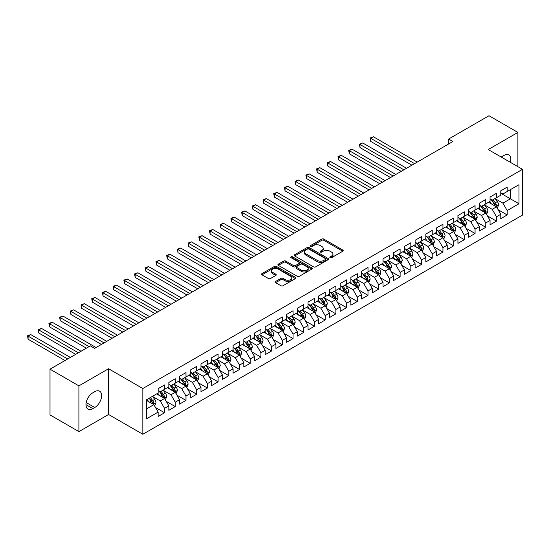 <?xml version="1.0" encoding="UTF-8"?>
<svg xmlns="http://www.w3.org/2000/svg" width="550" height="550" viewBox="0 0 550 550"><rect width="100%" height="100%" fill="white"/><g stroke="black" fill="none" stroke-linecap="round" stroke-linejoin="round"><path stroke-width="0.82" d="M330.131 257.675A1.038 0.598 0 0 0 331.602 257.675L342.767 251.233A1.485 0.859 0 0 0 343.2 250.628A1.485 0.859 0 0 0 342.767 250.016L323.847 239.099A1.485 0.859 0 0 0 321.743 239.099L310.578 245.541A1.038 0.598 0 0 0 310.276 245.967A1.038 0.598 0 0 0 310.578 246.393A1.038 0.598 0 0 0 312.049 246.393L313.493 245.561A4.758 2.743 0 0 1 320.224 245.561L321.798 246.469A4.758 2.743 0 0 1 323.194 248.407A4.758 2.743 0 0 1 321.798 250.353L320.354 251.185A1.038 0.598 0 0 0 320.052 251.611A1.038 0.598 0 0 0 320.354 252.038A1.038 0.598 0 0 0 321.826 252.038L323.269 251.199A4.758 2.743 0 0 1 329.993 251.199L331.574 252.113A4.758 2.743 0 0 1 332.963 254.052A4.758 2.743 0 0 1 331.574 255.998L330.131 256.829A1.038 0.598 0 0 0 329.821 257.256A1.038 0.598 0 0 0 330.131 257.675L330.131 256.829M275.612 281.449A1.485 0.859 0 0 0 275.172 282.054A1.485 0.859 0 0 0 275.612 282.659L280.919 285.725A1.485 0.859 0 0 0 283.016 285.725L295.419 278.568A1.485 0.859 0 0 0 295.859 277.956A1.485 0.859 0 0 0 295.419 277.351L276.506 266.434A1.485 0.859 0 0 0 274.402 266.434L261.999 273.591A1.485 0.859 0 0 0 261.566 274.196A1.485 0.859 0 0 0 261.999 274.808L268.414 278.506A1.485 0.859 0 0 0 270.511 278.506L275.818 275.44A1.485 0.859 0 0 0 276.258 274.835A1.485 0.859 0 0 0 275.818 274.23L272.642 272.394A3.974 2.296 0 0 1 271.473 270.772A3.974 2.296 0 0 1 273.928 268.647A3.974 2.296 0 0 1 278.266 269.149L290.716 276.334A3.974 2.296 0 0 1 291.878 277.956A3.974 2.296 0 0 1 289.424 280.081A3.974 2.296 0 0 1 285.093 279.586L283.016 278.382A1.485 0.859 0 0 0 280.919 278.382L275.612 281.449L275.612 282.659L280.919 279.62L280.919 278.382M78.911 385.866L78.911 431.612L108.57 414.487L108.57 368.741L78.911 385.866L50.009 369.174L90.372 345.874L94.655 348.343L452.904 141.508L448.621 139.033L448.621 143.983M108.57 368.741L142.835 388.527L522.5 169.324L522.5 215.071L142.835 434.266L142.835 388.527M517.894 166.671L517.894 132.419L488.235 149.545L522.5 169.324M517.894 132.419L488.984 115.734L448.621 139.033M313.603 266.853A1.485 0.859 0 0 0 315.7 266.853L328.103 259.696A1.485 0.859 0 0 0 328.543 259.091A1.485 0.859 0 0 0 328.103 258.479L309.189 247.562A1.485 0.859 0 0 0 307.086 247.562L294.683 254.719A1.485 0.859 0 0 0 294.25 255.324A1.485 0.859 0 0 0 294.683 255.936L313.603 266.853M291.472 257.902A1.038 0.598 0 0 1 292.531 258.053L292.531 256.816L311.761 267.919A1.485 0.859 0 0 1 312.201 268.524A1.485 0.859 0 0 1 311.761 269.129L299.358 276.293A1.485 0.859 0 0 1 297.261 276.293L278.341 265.368L278.341 264.158A1.485 0.859 0 0 0 277.908 264.763A1.485 0.859 0 0 0 278.341 265.368M278.341 264.158L283.649 261.092A1.485 0.859 0 0 1 285.752 261.092L293.425 265.519A1.485 0.859 0 0 0 295.522 265.519L299.049 263.491A1.485 0.859 0 0 0 299.482 262.879A1.485 0.859 0 0 0 299.049 262.274L291.06 257.661A1.038 0.598 0 0 1 290.751 257.242A1.038 0.598 0 0 1 291.397 256.685A1.038 0.598 0 0 1 292.531 256.816M500.768 193.249L510.4 198.811L510.4 189.661L518.966 184.718L507.189 191.517L507.189 187.131L500.768 190.836L500.768 195.229L496.485 197.697L496.485 193.311L490.057 197.017L490.057 201.41L485.774 203.878L485.774 199.492L479.353 203.204L479.353 207.591L475.069 210.066L475.069 205.673L468.641 209.385L468.641 213.771L464.365 216.246L464.365 211.853L457.937 215.566L457.937 219.952L453.654 222.427L453.654 218.034L447.232 221.746L447.232 226.133L442.949 228.607L442.949 224.221L436.521 227.927L436.521 232.313L432.238 234.788L432.238 230.402L425.817 234.107L425.817 238.501L421.534 240.969L421.534 236.583L415.112 240.288L415.112 244.681L410.829 247.149L410.829 242.763L404.401 246.469L404.401 250.862L400.118 253.337L400.118 248.944L393.697 252.656L393.697 257.043L389.414 259.518L389.414 255.124L382.993 258.837L382.993 263.223L378.709 265.698L378.709 261.305L372.281 265.018L372.281 269.404L367.998 271.879L367.998 267.493L361.577 271.198L361.577 275.584L357.294 278.059L357.294 273.673L350.866 277.379L350.866 281.772L346.589 284.24L346.589 279.854L340.161 283.559L340.161 287.952L335.878 290.421L335.878 286.034L329.457 289.74L329.457 294.133L325.174 296.601L325.174 292.215L318.746 295.928L318.746 300.314L314.462 302.789L314.462 298.396L308.041 302.108L308.041 306.494L303.758 308.969L303.758 304.576L297.337 308.289L297.337 312.675L293.054 315.15L293.054 310.757L286.626 314.469L286.626 318.856L282.343 321.331L282.343 316.944L275.921 320.65L275.921 325.036L271.638 327.511L271.638 323.125L265.217 326.831L265.217 331.224L260.934 333.692L260.934 329.306L254.506 333.011L254.506 337.404L250.222 339.873L250.222 335.486L243.801 339.192L243.801 343.585L239.518 346.06L239.518 341.667L233.09 345.379L233.09 349.766L228.814 352.241L228.814 347.847L222.386 351.56L222.386 355.946L218.103 358.421L218.103 354.028L211.681 357.741L211.681 362.127L207.398 364.602L207.398 360.216L200.97 363.921L200.97 368.308L196.687 370.783L196.687 366.396L190.266 370.102L190.266 374.495L185.982 376.963L185.982 372.577L179.561 376.283L179.561 380.676L175.278 383.144L175.278 378.757L168.85 382.463L168.85 386.856L164.567 389.324L164.567 384.938L158.146 388.651L158.146 393.037L146.369 399.836L146.369 418.873L158.146 412.074L153.863 404.656L146.369 400.331M518.966 184.718L518.966 203.754L507.189 210.561L502.906 203.143L495.144 198.66M498.142 209.722L507.189 214.947L507.189 210.561M507.189 214.947L500.768 218.653L500.768 214.266L496.485 216.741L492.202 209.323L484.44 204.841M487.438 215.903L496.485 221.127L496.485 216.741M496.485 221.127L490.057 224.84L490.057 220.447L485.774 222.922L481.491 215.504L473.729 211.021M476.726 222.083L485.774 227.308L485.774 222.922M485.774 227.308L479.353 231.021L479.353 226.627L475.069 229.103L470.786 221.684L463.024 217.202M466.022 228.271L475.069 233.489L475.069 229.103M475.069 233.489L468.641 237.201L468.641 232.808L464.365 235.283L460.082 227.865L452.313 223.383M455.317 234.451L464.365 239.669L464.365 235.283M464.365 239.669L457.937 243.382L457.937 238.996L453.654 241.464L449.371 234.046L441.609 229.563M444.606 240.632L453.654 245.857L453.654 241.464M453.654 245.857L447.232 249.562L447.232 245.176L442.949 247.644L438.666 240.226L430.904 235.744M433.902 246.812L442.949 252.038L442.949 247.644M442.949 252.038L436.521 255.743L436.521 251.357L432.238 253.825L427.955 246.414L420.193 241.931M423.191 252.993L432.238 258.218L432.238 253.825M432.238 258.218L425.817 261.924L425.817 257.538L421.534 260.012L417.251 252.594L409.489 248.112M412.486 259.174L421.534 264.399L421.534 260.012M421.534 264.399L415.112 268.104L415.112 263.718L410.829 266.193L406.546 258.775L398.784 254.292M401.782 265.354L410.829 270.579L410.829 266.193M410.829 270.579L404.401 274.292L404.401 269.899L400.118 272.374L395.835 264.956L388.073 260.473M391.071 271.542L400.118 276.76L400.118 272.374M400.118 276.76L393.697 280.472L393.697 276.079L389.414 278.554L385.131 271.136L377.369 266.654M380.366 277.722L389.414 282.941L389.414 278.554M389.414 282.941L382.993 286.653L382.993 282.267L378.709 284.735L374.426 277.317L366.664 272.834M369.662 283.903L378.709 289.128L378.709 284.735M378.709 289.128L372.281 292.834L372.281 288.447L367.998 290.916L363.715 283.498L355.953 279.015M358.951 290.084L367.998 295.309L367.998 290.916M367.998 295.309L361.577 299.014L361.577 294.628L357.294 297.096L353.011 289.678L345.249 285.202M348.246 296.264L357.294 301.489L357.294 297.096M357.294 301.489L350.866 305.195L350.866 300.809L346.589 303.284L342.306 295.866L334.538 291.383M337.542 302.445L346.589 307.67L346.589 303.284M346.589 307.67L340.161 311.376L340.161 306.989L335.878 309.464L331.595 302.046L323.833 297.564M326.831 308.626L335.878 313.851L335.878 309.464M335.878 313.851L329.457 317.563L329.457 313.17L325.174 315.645L320.891 308.227L313.129 303.744M316.126 314.806L325.174 320.031L325.174 315.645M325.174 320.031L318.746 323.744L318.746 319.351L314.462 321.826L310.179 314.407L302.418 309.925M305.415 320.994L314.462 326.212L314.462 321.826M314.462 326.212L308.041 329.924L308.041 325.531L303.758 328.006L299.475 320.588L291.713 316.106M294.711 327.174L303.758 332.393L303.758 328.006M303.758 332.393L297.337 336.105L297.337 331.719L293.054 334.187L288.771 326.769L281.009 322.286M284.006 333.355L293.054 338.58L293.054 334.187M293.054 338.58L286.626 342.286L286.626 337.899L282.343 340.368L278.059 332.949L270.298 328.474M273.295 339.536L282.343 344.761L282.343 340.368M282.343 344.761L275.921 348.466L275.921 344.08L271.638 346.555L267.355 339.137L259.593 334.654M262.591 345.716L271.638 350.941L271.638 346.555M271.638 350.941L265.217 354.647L265.217 350.261L260.934 352.736L256.651 345.317L248.889 340.835M251.886 351.897L260.934 357.122L260.934 352.736M260.934 357.122L254.506 360.834L254.506 356.441L250.222 358.916L245.939 351.498L238.178 347.016M241.175 358.078L250.222 363.303L250.222 358.916M250.222 363.303L243.801 367.015L243.801 362.622L239.518 365.097L235.235 357.679L227.473 353.196M230.471 364.265L239.518 369.483L239.518 365.097M239.518 369.483L233.09 373.196L233.09 368.803L228.814 371.277L224.531 363.859L216.762 359.377M219.766 370.446L228.814 375.664L228.814 371.277M228.814 375.664L222.386 379.376L222.386 374.99L218.103 377.458L213.819 370.04L206.058 365.558M209.055 376.626L218.103 381.851L218.103 377.458M218.103 381.851L211.681 385.557L211.681 381.171L207.398 383.639L203.115 376.221L195.353 371.738M198.351 382.807L207.398 388.032L207.398 383.639M207.398 388.032L200.97 391.737L200.97 387.351L196.687 389.819L192.411 382.401L184.642 377.926M187.639 388.987L196.687 394.212L196.687 389.819M196.687 394.212L190.266 397.918L190.266 393.532L185.982 396.007L181.699 388.589L173.938 384.106M176.935 395.168L185.982 400.393L185.982 396.007M185.982 400.393L179.561 404.099L179.561 399.712L175.278 402.188L170.995 394.769L163.233 390.287M166.231 401.349L175.278 406.574L175.278 402.188M175.278 406.574L168.85 410.286L168.85 405.893L164.567 408.368L160.284 400.95L152.522 396.467M155.519 407.529L164.567 412.754L164.567 408.368M164.567 412.754L158.146 416.467L158.146 412.074M158.146 390.562L160.284 391.799L164.567 389.324M146.369 408.987L153.863 404.656M168.85 384.381L170.995 385.619L175.278 383.144M160.284 400.95L164.567 398.475L156.647 393.903M168.85 405.893L164.567 398.475M179.561 378.201L181.699 379.438L185.982 376.963M170.995 394.769L175.278 392.294L167.351 387.723M179.561 399.712L175.278 392.294M190.266 372.02L192.411 373.257L196.687 370.783M181.699 388.589L185.982 386.114L178.062 381.542M190.266 393.532L185.982 386.114M200.97 365.839L203.115 367.077L207.398 364.602M192.411 382.401L196.687 379.933L188.767 375.354M200.97 387.351L196.687 379.933M211.681 359.659L213.819 360.889L218.103 358.421M203.115 376.221L207.398 373.752L199.471 369.174M211.681 381.171L207.398 373.752M222.386 353.478L224.531 354.709L228.814 352.241M213.819 370.04L218.103 367.572L210.183 362.993M222.386 374.99L218.103 367.572M233.09 347.291L235.235 348.528L239.518 346.06M224.531 363.859L228.814 361.384L220.887 356.812M233.09 368.803L228.814 361.384M243.801 341.11L245.939 342.347L250.222 339.873M235.235 357.679L239.518 355.204L231.591 350.632M243.801 362.622L239.518 355.204M254.506 334.929L256.651 336.167L260.934 333.692M245.939 351.498L250.222 349.023L242.303 344.451M254.506 356.441L250.222 349.023M265.217 328.749L267.355 329.986L271.638 327.511M256.651 345.317L260.934 342.843L253.007 338.271M265.217 350.261L260.934 342.843M275.921 322.568L278.059 323.806L282.343 321.331M267.355 339.137L271.638 336.662L263.718 332.09M275.921 344.08L271.638 336.662M286.626 316.387L288.771 317.625L293.054 315.15M278.059 332.949L282.343 330.481L274.423 325.903M286.626 337.899L282.343 330.481M297.337 310.207L299.475 311.438L303.758 308.969M288.771 326.769L293.054 324.301L285.127 319.722M297.337 331.719L293.054 324.301M308.041 304.019L310.179 305.257L314.462 302.789M299.475 320.588L303.758 318.113L295.838 313.541M308.041 325.531L303.758 318.113M318.746 297.839L320.891 299.076L325.174 296.601M310.179 314.407L314.462 311.933L306.543 307.361M318.746 319.351L314.462 311.933M329.457 291.658L331.595 292.896L335.878 290.421M320.891 308.227L325.174 305.752L317.247 301.18M329.457 313.17L325.174 305.752M340.161 285.478L342.306 286.715L346.589 284.24M331.595 302.046L335.878 299.571L327.958 294.999M340.161 306.989L335.878 299.571M350.866 279.297L353.011 280.534L357.294 278.059M342.306 295.866L346.589 293.391L338.663 288.819M350.866 300.809L346.589 293.391M361.577 273.116L363.715 274.354L367.998 271.879M353.011 289.678L357.294 287.21L349.367 282.631M361.577 294.628L357.294 287.21M372.281 266.936L374.426 268.166L378.709 265.698M363.715 283.498L367.998 281.029L360.078 276.451M372.281 288.447L367.998 281.029M382.993 260.748L385.131 261.986L389.414 259.518M374.426 277.317L378.709 274.849L370.783 270.27M382.993 282.267L378.709 274.849M393.697 254.567L395.835 255.805L400.118 253.337M385.131 271.136L389.414 268.661L381.494 264.089M393.697 276.079L389.414 268.661M404.401 248.387L406.546 249.624L410.829 247.149M395.835 264.956L400.118 262.481L392.198 257.909M404.401 269.899L400.118 262.481M415.112 242.206L417.251 243.444L421.534 240.969M406.546 258.775L410.829 256.3L402.902 251.728M415.112 263.718L410.829 256.3M425.817 236.026L427.955 237.263L432.238 234.788M417.251 252.594L421.534 250.119L413.614 245.548M425.817 257.538L421.534 250.119M436.521 229.845L438.666 231.083L442.949 228.607M427.955 246.414L432.238 243.939L424.318 239.36M436.521 251.357L432.238 243.939M447.232 223.664L449.371 224.895L453.654 222.427M438.666 240.226L442.949 237.758L435.022 233.179M447.232 245.176L442.949 237.758M457.937 217.484L460.082 218.714L464.365 216.246M449.371 234.046L453.654 231.577L445.734 226.999M457.937 238.996L453.654 231.577M468.641 211.296L470.786 212.534L475.069 210.066M460.082 227.865L464.365 225.39L456.438 220.818M468.641 232.808L464.365 225.39M479.353 205.116L481.491 206.353L485.774 203.878M470.786 221.684L475.069 219.209L467.143 214.637M479.353 226.627L475.069 219.209M490.057 198.935L492.202 200.173L496.485 197.697M481.491 215.504L485.774 213.029L477.854 208.457M490.057 220.447L485.774 213.029M500.768 192.754L502.906 193.992L507.189 191.517M492.202 209.323L496.485 206.848L488.558 202.276M500.768 214.266L496.485 206.848M50.009 369.174L50.009 414.92L78.911 431.612M108.57 414.487L142.835 434.266M502.906 203.143L510.4 198.811L518.966 203.754M510.407 162.346A9.694 5.596 120 0 0 508.826 154.935A9.694 5.596 120 0 0 503.979 155.416L502.047 156.53A9.694 5.596 120 0 0 501.243 157.053M92.833 392.789A9.694 5.596 120 0 0 86.501 401.328A9.694 5.596 120 0 0 87.986 409.097A9.694 5.596 120 0 0 92.833 408.616L94.758 407.502A9.694 5.596 120 0 0 101.09 398.963A9.694 5.596 120 0 0 99.605 391.194A9.694 5.596 120 0 0 94.758 391.676L92.833 392.789M330.543 257.826L331.574 257.228A4.758 2.743 0 0 0 332.963 255.289L332.963 254.052M323.194 248.407L323.194 249.645A4.758 2.743 0 0 1 321.798 251.591L320.767 252.182M342.767 250.016L342.767 251.233L323.847 240.329A1.485 0.859 0 0 0 321.743 240.329L310.998 246.538M328.082 259.71L309.189 248.799A1.485 0.859 0 0 0 307.086 248.799L294.704 255.942M325.476 259.511A1.038 0.598 0 0 0 325.779 259.091A1.038 0.598 0 0 0 325.476 258.665L308.873 249.074A1.038 0.598 0 0 0 307.402 249.074L305.876 249.954A4.758 2.743 0 0 0 304.487 251.9A4.758 2.743 0 0 0 305.876 253.839L317.226 260.391A4.758 2.743 0 0 0 323.95 260.391L325.476 259.511L325.476 260.748A1.038 0.598 0 0 0 325.779 260.329L325.779 259.091M304.487 251.9L304.487 253.137A4.758 2.743 0 0 0 305.876 255.076L305.876 253.839M325.476 260.748L323.95 261.628A4.758 2.743 0 0 1 317.226 261.628L305.876 255.076M278.362 265.382L283.649 262.329L283.649 261.092M299.482 262.879L299.482 264.117A1.485 0.859 0 0 1 299.049 264.722L295.522 266.757A1.485 0.859 0 0 1 293.425 266.757L285.752 262.329A1.485 0.859 0 0 0 283.649 262.329M292.531 258.053L311.74 269.143M301.386 270.119A3.974 2.296 0 0 0 305.718 270.614A3.974 2.296 0 0 0 308.172 268.496A3.974 2.296 0 0 0 307.01 266.874L302.617 264.337A1.485 0.859 0 0 0 300.52 264.337L296.993 266.372A1.485 0.859 0 0 0 296.56 266.977A1.485 0.859 0 0 0 296.993 267.582L301.386 270.119L301.386 271.356A3.974 2.296 0 0 0 305.718 271.851A3.974 2.296 0 0 0 308.172 269.727L308.172 268.496M296.56 266.977L296.56 268.214A1.485 0.859 0 0 0 296.993 268.819L296.993 267.582M301.386 271.356L296.993 268.819M291.878 277.956L291.878 279.194A3.974 2.296 0 0 1 289.424 281.318A3.974 2.296 0 0 1 285.093 280.816L283.016 279.62A1.485 0.859 0 0 0 280.919 279.62M271.473 270.772L271.473 272.002A3.974 2.296 0 0 0 272.642 273.632L272.642 272.394M275.798 275.454L272.642 273.632M295.398 278.575L276.506 267.664A1.485 0.859 0 0 0 274.402 267.664L262.02 274.814M497.276 208.223L498.603 204.978A4.015 2.317 -120 0 0 497.324 201.561L495.048 198.529M491.425 203.926L489.692 201.616M417.251 162.092L373.388 136.771L370.707 138.311L370.707 141.405L411.895 165.186M495.729 206.415L496.437 205.15A4.015 2.317 -120 0 0 495.289 202.737L493.013 199.705M491.714 199.891L494.526 203.644A2.042 1.182 60 0 1 494.897 204.263L496.437 205.15M491.006 199.485L494.003 203.479A4.015 2.317 60 0 1 495.151 205.893L495.234 206.126M370.707 141.405L370.123 137.974L414.576 163.639M370.123 137.974L373.388 136.771M486.564 214.404L487.898 211.166A4.015 2.317 -120 0 0 486.612 207.749L484.337 204.71M480.714 210.107L478.988 207.804M406.546 168.272L362.677 142.952L360.002 144.492L360.002 147.586L401.191 171.366M485.018 212.596L485.726 211.331A4.015 2.317 -120 0 0 484.578 208.917L482.309 205.886M481.009 206.071L483.814 209.825A2.042 1.182 60 0 1 484.186 210.444L485.726 211.331M480.301 205.666L483.299 209.66A4.015 2.317 60 0 1 484.447 212.073L484.522 212.307M360.002 147.586L359.411 144.155L403.865 169.819M359.411 144.155L362.677 142.952M475.86 220.584L477.187 217.346A4.015 2.317 -120 0 0 475.908 213.929L473.632 210.891M470.009 216.288L468.277 213.984M395.835 174.46L351.972 149.132L349.298 150.679L349.298 153.766L390.486 177.547M474.313 218.776L475.021 217.518A4.015 2.317 -120 0 0 473.873 215.105L471.598 212.066M470.298 212.252L473.11 216.006A2.042 1.182 60 0 1 473.481 216.624L475.021 217.518M469.597 211.846L472.587 215.841A4.015 2.317 60 0 1 473.736 218.261L473.818 218.488M349.298 153.766L348.707 150.336L393.161 176M348.707 150.336L351.972 149.132M465.156 226.765L466.482 223.527A4.015 2.317 -120 0 0 465.204 220.11L462.928 217.071M459.305 222.475L457.572 220.165M385.131 180.641L341.268 155.313L338.587 156.86L338.587 159.947L379.775 183.728M463.609 224.957L464.317 223.699A4.015 2.317 -120 0 0 463.169 221.286L460.893 218.247M459.594 218.439L462.406 222.186A2.042 1.182 60 0 1 462.777 222.805L464.317 223.699M458.886 218.027L461.883 222.028A4.015 2.317 60 0 1 463.031 224.441L463.114 224.668M338.587 159.947L338.002 156.516L382.456 182.181M338.002 156.516L341.268 155.313M454.444 232.946L455.771 229.708A4.015 2.317 -120 0 0 454.493 226.291L452.217 223.252M448.594 228.656L446.868 226.346M374.426 186.821L330.557 161.494L327.882 163.041L327.882 166.127L369.071 189.908M452.897 231.137L453.606 229.879A4.015 2.317 -120 0 0 452.457 227.466L450.182 224.428M448.889 224.62L451.694 228.367A2.042 1.182 60 0 1 452.066 228.992L453.606 229.879M448.181 224.208L451.172 228.209A4.015 2.317 60 0 1 452.32 230.622L452.402 230.856M327.882 166.127L327.291 162.697L371.745 188.368M327.291 162.697L330.557 161.494M443.74 239.126L445.067 235.888A4.015 2.317 -120 0 0 443.788 232.471L441.513 229.439M437.889 234.836L436.157 232.526M363.715 193.002L319.853 167.674L317.171 169.221L317.171 172.315L358.366 196.096M442.193 237.318L442.901 236.06A4.015 2.317 -120 0 0 441.753 233.647L439.478 230.608M438.178 230.801L440.99 234.548A2.042 1.182 60 0 1 441.361 235.173L442.901 236.06M437.477 230.395L440.467 234.389A4.015 2.317 60 0 1 441.616 236.803L441.698 237.036M317.171 172.315L316.587 168.884L361.041 194.549M316.587 168.884L319.853 167.674M433.036 245.307L434.362 242.069A4.015 2.317 -120 0 0 433.077 238.652L430.808 235.62M427.178 241.017L425.453 238.707M353.011 199.183L309.141 173.855L306.467 175.402L306.467 178.496L347.655 202.276M431.482 243.499L432.197 242.241A4.015 2.317 -120 0 0 431.049 239.827L428.773 236.789M427.474 236.981L430.286 240.728A2.042 1.182 60 0 1 430.657 241.354L432.197 242.241M426.766 236.576L429.763 240.57A4.015 2.317 60 0 1 430.911 242.983L430.994 243.217M306.467 178.496L305.876 175.065L350.336 200.729M305.876 175.065L309.141 173.855M422.324 251.494L423.651 248.249A4.015 2.317 -120 0 0 422.373 244.833L420.097 241.801M416.474 247.197L414.748 244.887M342.306 205.363L298.437 180.042L295.762 181.583L295.762 184.676L336.951 208.457M420.777 249.679L421.486 248.421A4.015 2.317 -120 0 0 420.337 246.008L418.062 242.976M416.769 243.162L419.574 246.916A2.042 1.182 60 0 1 419.946 247.534L421.486 248.421M416.061 242.756L419.052 246.751A4.015 2.317 60 0 1 420.2 249.164L420.283 249.397M295.762 184.676L295.171 181.246L339.625 206.91M295.171 181.246L298.437 180.042M411.62 257.675L412.947 254.437A4.015 2.317 -120 0 0 411.668 251.02L409.393 247.981M405.769 253.378L404.037 251.068M331.595 211.544L287.732 186.223L285.051 187.763L285.051 190.857L326.239 214.637M410.073 255.867L410.781 254.602A4.015 2.317 -120 0 0 409.633 252.189L407.357 249.157M406.058 249.343L408.87 253.096A2.042 1.182 60 0 1 409.241 253.715L410.781 254.602M405.357 248.937L408.348 252.931A4.015 2.317 60 0 1 409.496 255.344L409.578 255.578M285.051 190.857L284.467 187.426L328.921 213.091M284.467 187.426L287.732 186.223M400.916 263.856L402.243 260.618A4.015 2.317 -120 0 0 400.957 257.201L398.688 254.162M395.058 259.559L393.332 257.256M320.891 217.724L277.021 192.404L274.347 193.951L274.347 197.038L315.535 220.818M399.362 262.048L400.077 260.789A4.015 2.317 -120 0 0 398.922 258.376L396.653 255.337M395.354 255.523L398.159 259.277A2.042 1.182 60 0 1 398.53 259.896L400.077 260.789M394.646 255.117L397.643 259.112A4.015 2.317 60 0 1 398.791 261.525L398.867 261.759M274.347 197.038L273.756 193.607L318.209 219.271M273.756 193.607L277.021 192.404M390.204 270.036L391.531 266.798A4.015 2.317 -120 0 0 390.252 263.381L387.977 260.343M384.354 265.739L382.621 263.436M310.179 223.912L266.317 198.584L263.643 200.131L263.643 203.218L304.831 226.999M388.658 268.228L389.366 266.97A4.015 2.317 -120 0 0 388.217 264.557L385.942 261.518M384.643 261.711L387.454 265.457A2.042 1.182 60 0 1 387.826 266.076L389.366 266.97M383.941 261.298L386.932 265.299A4.015 2.317 60 0 1 388.08 267.712L388.163 267.939M263.643 203.218L263.051 199.788L307.505 225.452M263.051 199.788L266.317 198.584M379.5 276.217L380.827 272.979A4.015 2.317 -120 0 0 379.548 269.562L377.272 266.523M373.649 271.927L371.917 269.617M299.475 230.093L255.613 204.765L252.931 206.312L252.931 209.399L294.119 233.179M377.953 274.409L378.661 273.151A4.015 2.317 -120 0 0 377.513 270.738L375.237 267.699M373.938 267.891L376.75 271.638A2.042 1.182 60 0 1 377.121 272.257L378.661 273.151M373.23 267.479L376.228 271.48A4.015 2.317 60 0 1 377.376 273.893L377.458 274.127M252.931 209.399L252.347 205.968L296.801 231.639M252.347 205.968L255.613 204.765M368.796 282.397L370.123 279.159A4.015 2.317 -120 0 0 368.837 275.743L366.561 272.704M362.938 278.107L361.212 275.798M288.771 236.273L244.901 210.946L242.227 212.492L242.227 215.586L283.415 239.36M367.242 280.589L367.95 279.331A4.015 2.317 -120 0 0 366.802 276.918L364.533 273.879M363.234 274.072L366.039 277.819A2.042 1.182 60 0 1 366.41 278.444L367.95 279.331M362.526 273.666L365.523 277.661A4.015 2.317 60 0 1 366.671 280.074L366.747 280.308M242.227 215.586L241.636 212.156L286.089 237.82M241.636 212.156L244.901 210.946M358.084 288.578L359.411 285.34A4.015 2.317 -120 0 0 358.132 281.923L355.857 278.891M352.234 284.288L350.501 281.978M278.059 242.454L234.197 217.126L231.522 218.673L231.522 221.767L272.711 245.548M356.538 286.77L357.246 285.512A4.015 2.317 -120 0 0 356.098 283.099L353.822 280.06M352.522 280.252L355.334 283.999A2.042 1.182 60 0 1 355.706 284.625L357.246 285.512M351.821 279.847L354.812 283.841A4.015 2.317 60 0 1 355.96 286.254L356.043 286.488M231.522 221.767L230.931 218.336L275.385 244.001M230.931 218.336L234.197 217.126M347.38 294.766L348.707 291.521A4.015 2.317 -120 0 0 347.428 288.104L345.153 285.072M341.529 290.469L339.797 288.159M267.355 248.634L223.492 223.307L220.811 224.854L220.811 227.947L261.999 251.728M345.833 292.951L346.541 291.692A4.015 2.317 -120 0 0 345.393 289.279L343.118 286.248M341.818 286.433L344.63 290.187A2.042 1.182 60 0 1 345.001 290.806L346.541 291.692M341.11 286.028L344.107 290.022A4.015 2.317 60 0 1 345.256 292.435L345.338 292.669M220.811 227.947L220.227 224.517L264.681 250.181M220.227 224.517L223.492 223.307M336.669 300.946L337.996 297.701A4.015 2.317 -120 0 0 336.717 294.291L334.441 291.252M330.818 296.649L329.093 294.339M256.651 254.815L212.781 229.494L210.107 231.034L210.107 234.128L251.295 257.909M335.122 299.138L335.83 297.873A4.015 2.317 -120 0 0 334.682 295.46L332.406 292.428M331.114 292.614L333.919 296.368A2.042 1.182 60 0 1 334.29 296.986L335.83 297.873M330.406 292.208L333.396 296.202A4.015 2.317 60 0 1 334.544 298.616L334.627 298.849M210.107 234.128L209.516 230.697L253.969 256.362M209.516 230.697L212.781 229.494M325.964 307.127L327.291 303.889A4.015 2.317 -120 0 0 326.012 300.472L323.737 297.433M320.114 302.83L318.381 300.527M245.939 260.996L202.077 235.675L199.396 237.222L199.396 240.309L240.591 264.089M324.418 305.319L325.126 304.061A4.015 2.317 -120 0 0 323.978 301.641L321.702 298.609M320.403 298.794L323.214 302.548A2.042 1.182 60 0 1 323.586 303.167L325.126 304.061M319.701 298.389L322.692 302.383A4.015 2.317 60 0 1 323.84 304.796L323.923 305.03M199.396 240.309L198.811 236.878L243.265 262.543M198.811 236.878L202.077 235.675M315.26 313.308L316.587 310.069A4.015 2.317 -120 0 0 315.301 306.653L313.032 303.614M309.403 309.011L307.677 306.707M235.235 267.183L191.366 241.856L188.691 243.403L188.691 246.489L229.879 270.27M313.706 311.499L314.421 310.241A4.015 2.317 -120 0 0 313.273 307.828L310.998 304.789M309.698 304.982L312.51 308.729A2.042 1.182 60 0 1 312.881 309.347L314.421 310.241M308.99 304.569L311.988 308.571A4.015 2.317 60 0 1 313.136 310.984L313.218 311.211M188.691 246.489L188.1 243.059L232.561 268.723M188.1 243.059L191.366 241.856M304.549 319.488L305.876 316.25A4.015 2.317 -120 0 0 304.597 312.833L302.321 309.794M298.698 315.198L296.972 312.888M224.531 273.364L180.661 248.036L177.987 249.583L177.987 252.67L219.175 276.451M303.002 317.68L303.71 316.422A4.015 2.317 -120 0 0 302.562 314.009L300.286 310.97M298.994 311.163L301.799 314.909A2.042 1.182 60 0 1 302.17 315.528L303.71 316.422M298.286 310.75L301.276 314.751A4.015 2.317 60 0 1 302.424 317.164L302.507 317.391M177.987 252.67L177.396 249.239L221.849 274.911M177.396 249.239L180.661 248.036M293.844 325.669L295.171 322.431A4.015 2.317 -120 0 0 293.893 319.014L291.617 315.975M287.994 321.379L286.261 319.069M213.819 279.544L169.957 254.217L167.276 255.764L167.276 258.851L208.464 282.631M292.298 323.861L293.006 322.603A4.015 2.317 -120 0 0 291.857 320.189L289.582 317.151M288.282 317.343L291.094 321.09A2.042 1.182 60 0 1 291.466 321.716L293.006 322.603M287.581 316.938L290.572 320.932A4.015 2.317 60 0 1 291.72 323.345L291.803 323.579M167.276 258.851L166.691 255.42L211.145 281.091M166.691 255.42L169.957 254.217M283.14 331.849L284.467 328.611A4.015 2.317 -120 0 0 283.181 325.194L280.913 322.163M277.282 327.559L275.557 325.249M203.115 285.725L159.246 260.397L156.571 261.944L156.571 265.038L197.759 288.819M281.586 330.041L282.301 328.783A4.015 2.317 -120 0 0 281.146 326.37L278.877 323.331M277.578 323.524L280.383 327.271A2.042 1.182 60 0 1 280.754 327.896L282.301 328.783M276.87 323.118L279.868 327.113A4.015 2.317 60 0 1 281.016 329.526L281.091 329.759M156.571 265.038L155.98 261.607L200.434 287.272M155.98 261.607L159.246 260.397M272.429 338.037L273.756 334.792A4.015 2.317 -120 0 0 272.477 331.375L270.201 328.343M266.578 333.74L264.853 331.43M192.404 291.906L148.541 266.578L145.867 268.125L145.867 271.219L187.055 294.999M270.882 336.222L271.59 334.964A4.015 2.317 -120 0 0 270.442 332.551L268.166 329.519M266.867 329.704L269.679 333.458A2.042 1.182 60 0 1 270.05 334.077L271.59 334.964M266.166 329.299L269.156 333.293A4.015 2.317 60 0 1 270.304 335.706L270.387 335.94M145.867 271.219L145.276 267.788L189.729 293.452M145.276 267.788L148.541 266.578M261.724 344.218L263.051 340.972A4.015 2.317 -120 0 0 261.772 337.556L259.497 334.524M255.874 339.921L254.141 337.611M181.699 298.086L137.837 272.766L135.156 274.306L135.156 277.399L176.344 301.18M260.178 342.409L260.886 341.144A4.015 2.317 -120 0 0 259.738 338.731L257.462 335.699M256.163 335.885L258.974 339.639A2.042 1.182 60 0 1 259.346 340.257L260.886 341.144M255.454 335.479L258.452 339.474A4.015 2.317 60 0 1 259.6 341.887L259.683 342.121M135.156 277.399L134.571 273.969L179.025 299.633M134.571 273.969L137.837 272.766M251.02 350.398L252.347 347.16A4.015 2.317 -120 0 0 251.061 343.743L248.786 340.704M245.163 346.101L243.437 343.798M170.995 304.267L127.126 278.946L124.451 280.486L124.451 283.58L165.639 307.361M249.466 348.59L250.174 347.325A4.015 2.317 -120 0 0 249.026 344.912L246.758 341.88M245.458 342.066L248.263 345.819A2.042 1.182 60 0 1 248.634 346.438L250.174 347.325M244.75 341.66L247.748 345.654A4.015 2.317 60 0 1 248.896 348.067L248.971 348.301M124.451 283.58L123.86 280.149L168.314 305.814M123.86 280.149L127.126 278.946M240.309 356.579L241.636 353.341A4.015 2.317 -120 0 0 240.357 349.924L238.081 346.885M234.458 352.282L232.726 349.979M160.284 310.454L116.421 285.127L113.747 286.674L113.747 289.761L154.935 313.541M238.762 354.771L239.47 353.513A4.015 2.317 -120 0 0 238.322 351.099L236.046 348.061M234.747 348.246L237.559 352A2.042 1.182 60 0 1 237.93 352.619L239.47 353.513M234.046 347.841L237.036 351.835A4.015 2.317 60 0 1 238.184 354.255L238.267 354.482M113.747 289.761L113.156 286.33L157.609 311.994M113.156 286.33L116.421 285.127M229.604 362.759L230.931 359.521A4.015 2.317 -120 0 0 229.653 356.104L227.377 353.066M223.754 358.469L222.021 356.159M149.579 316.635L105.717 291.308L103.036 292.854L103.036 295.941L144.224 319.722M228.058 360.951L228.766 359.693A4.015 2.317 -120 0 0 227.617 357.28L225.342 354.241M224.042 354.434L226.854 358.181A2.042 1.182 60 0 1 227.226 358.799L228.766 359.693M223.334 354.021L226.332 358.022A4.015 2.317 60 0 1 227.48 360.436L227.562 360.663M103.036 295.941L102.451 292.511L146.905 318.175M102.451 292.511L105.717 291.308M218.893 368.94L220.22 365.702A4.015 2.317 -120 0 0 218.941 362.285L216.666 359.246M213.042 364.65L211.317 362.34M138.875 322.816L95.006 297.488L92.331 299.035L92.331 302.122L133.519 325.903M217.346 367.132L218.054 365.874A4.015 2.317 -120 0 0 216.906 363.461L214.631 360.422M213.338 360.614L216.143 364.361A2.042 1.182 60 0 1 216.514 364.98L218.054 365.874M212.63 360.202L215.621 364.203A4.015 2.317 60 0 1 216.769 366.616L216.851 366.85M92.331 302.122L91.74 298.691L136.194 324.363M91.74 298.691L95.006 297.488M208.189 375.121L209.516 371.882A4.015 2.317 -120 0 0 208.237 368.466L205.961 365.427M202.338 370.831L200.606 368.521M128.164 328.996L84.301 303.669L81.62 305.216L81.62 308.309L122.815 332.09M206.642 373.312L207.35 372.054A4.015 2.317 -120 0 0 206.202 369.641L203.926 366.603M202.627 366.795L205.439 370.542A2.042 1.182 60 0 1 205.81 371.168L207.35 372.054M201.926 366.389L204.916 370.384A4.015 2.317 60 0 1 206.064 372.797L206.147 373.031M81.62 308.309L81.036 304.879L125.489 330.543M81.036 304.879L84.301 303.669M197.484 381.301L198.811 378.063A4.015 2.317 -120 0 0 197.526 374.646L195.257 371.614M191.627 377.011L189.901 374.701M117.459 335.177L73.59 309.849L70.916 311.396L70.916 314.49L112.104 338.271M195.931 379.493L196.646 378.235A4.015 2.317 -120 0 0 195.498 375.822L193.222 372.783M191.923 372.976L194.734 376.723A2.042 1.182 60 0 1 195.106 377.348L196.646 378.235M191.214 372.57L194.212 376.564A4.015 2.317 60 0 1 195.36 378.978L195.442 379.211M70.916 314.49L70.324 311.059L114.785 336.724M70.324 311.059L73.59 309.849M186.773 387.489L188.1 384.244A4.015 2.317 -120 0 0 186.821 380.827L184.546 377.795M180.923 383.192L179.197 380.882M106.755 341.357L62.886 316.03L60.211 317.577L60.211 320.671L101.399 344.451M185.226 385.674L185.934 384.416A4.015 2.317 -120 0 0 184.786 382.002L182.511 378.971M181.218 379.156L184.023 382.91A2.042 1.182 60 0 1 184.394 383.529L185.934 384.416M180.51 378.751L183.501 382.745A4.015 2.317 60 0 1 184.649 385.158L184.731 385.392M60.211 320.671L59.62 317.24L104.074 342.904M59.62 317.24L62.886 316.03M176.069 393.669L177.396 390.431A4.015 2.317 -120 0 0 176.117 387.014L173.841 383.976M170.218 389.373L168.486 387.062M96.044 347.538L52.181 322.218L49.5 323.757L49.5 326.851L86.412 348.157M174.522 391.861L175.23 390.596A4.015 2.317 -120 0 0 174.082 388.183L171.806 385.151M170.507 385.337L173.319 389.091A2.042 1.182 60 0 1 173.69 389.709L175.23 390.596M169.806 384.931L172.796 388.926A4.015 2.317 60 0 1 173.944 391.339L174.027 391.572M49.5 326.851L48.916 323.421L89.086 346.61M48.916 323.421L52.181 322.218M165.364 399.85L166.691 396.612A4.015 2.317 -120 0 0 165.406 393.195L163.137 390.156M159.507 395.553L157.781 393.25M81.056 351.251L41.47 328.398L38.796 329.945L38.796 333.032L75.701 354.337M163.811 398.042L164.526 396.784A4.015 2.317 -120 0 0 163.377 394.371L161.102 391.332M159.803 391.518L162.608 395.271A2.042 1.182 60 0 1 162.979 395.89L164.526 396.784M159.094 391.112L162.092 395.106A4.015 2.317 60 0 1 163.24 397.519L163.316 397.753M38.796 333.032L38.204 329.601L78.382 352.797M38.204 329.601L41.47 328.398M154.653 406.031L155.98 402.793A4.015 2.317 -120 0 0 154.701 399.376L152.426 396.337M148.803 401.734L147.077 399.431M70.352 357.431L30.766 334.579L28.091 336.126L28.091 339.212L64.996 360.525M153.106 404.223L153.814 402.964A4.015 2.317 -120 0 0 152.666 400.551L150.391 397.513M149.387 398.09L151.903 401.452A2.042 1.182 60 0 1 152.274 402.071L153.814 402.964M149.105 398.255L151.381 401.294A4.015 2.317 60 0 1 152.529 403.707L152.611 403.934M28.091 339.212L27.5 335.782L67.671 358.978M27.5 335.782L30.766 334.579M331.574 257.228L331.574 255.998M320.354 252.038L320.354 251.185M321.798 251.591L321.798 250.353M310.578 246.393L310.578 245.541M321.743 240.329L321.743 239.099M323.847 240.329L323.847 239.099M294.683 255.936L294.683 254.719M307.086 248.799L307.086 247.562M309.189 248.799L309.189 247.562M328.103 259.696L328.103 258.479M317.226 261.628L317.226 260.391M323.95 261.628L323.95 260.391M285.752 262.329L285.752 261.092M293.425 266.757L293.425 265.519M295.522 266.757L295.522 265.519M299.049 264.722L299.049 263.491M311.761 269.129L311.761 267.919M283.016 279.62L283.016 278.382M285.093 280.816L285.093 279.586M275.818 275.44L275.818 274.23M261.999 274.808L261.999 273.591M274.402 267.664L274.402 266.434M276.506 267.664L276.506 266.434M295.419 278.568L295.419 277.351M85.979 404.656L92.833 408.616M86.199 402.559L94.758 407.502M495.976 206.559L498.575 205.061M495.289 202.737L497.324 201.561M492.326 204.449L494.003 203.479M485.272 212.74L487.871 211.241M484.578 208.917L486.612 207.749M481.621 210.629L483.299 209.66M474.567 218.921L477.159 217.422M473.873 215.105L475.908 213.929M470.91 216.81L472.587 215.841M463.856 225.101L466.455 223.603M463.169 221.286L465.204 220.11M460.206 222.991L461.883 222.028M453.152 231.282L455.751 229.783M452.457 227.466L454.493 226.291M449.501 229.178L451.172 228.209M442.447 237.462L445.039 235.964M441.753 233.647L443.788 232.471M438.79 235.359L440.467 234.389M431.736 243.65L434.335 242.151M431.049 239.827L433.077 238.652M428.086 241.539L429.763 240.57M421.032 249.831L423.631 248.332M420.337 246.008L422.373 244.833M417.374 247.72L419.052 246.751M410.328 256.011L412.919 254.512M409.633 252.189L411.668 251.02M406.67 253.901L408.348 252.931M399.616 262.192L402.215 260.693M398.922 258.376L400.957 257.201M395.966 260.081L397.643 259.112M388.912 268.373L391.504 266.874M388.217 264.557L390.252 263.381M385.254 266.262L386.932 265.299M378.201 274.553L380.799 273.054M377.513 270.738L379.548 269.562M374.55 272.442L376.228 271.48M367.496 280.734L370.095 279.235M366.802 276.918L368.837 275.743M363.846 278.63L365.523 277.661M356.792 286.921L359.384 285.423M356.098 283.099L358.132 281.923M353.134 284.811L354.812 283.841M346.081 293.102L348.679 291.603M345.393 289.279L347.428 288.104M342.43 290.991L344.107 290.022M335.376 299.282L337.975 297.784M334.682 295.46L336.717 294.291M331.726 297.172L333.396 296.202M324.672 305.463L327.264 303.964M323.978 301.641L326.012 300.472M321.014 303.353L322.692 302.383M313.961 311.644L316.559 310.145M313.273 307.828L315.301 306.653M310.31 309.533L311.988 308.571M303.256 317.824L305.855 316.326M302.562 314.009L304.597 312.833M299.599 315.714L301.276 314.751M292.552 324.005L295.144 322.506M291.857 320.189L293.893 319.014M288.894 321.901L290.572 320.932M281.841 330.186L284.439 328.687M281.146 326.37L283.181 325.194M278.19 328.082L279.868 327.113M271.136 336.373L273.728 334.874M270.442 332.551L272.477 331.375M267.479 334.262L269.156 333.293M260.425 342.554L263.024 341.055M259.738 338.731L261.772 337.556M256.774 340.443L258.452 339.474M249.721 348.734L252.319 347.236M249.026 344.912L251.061 343.743M246.07 346.624L247.748 345.654M239.016 354.915L241.608 353.416M238.322 351.099L240.357 349.924M235.359 352.804L237.036 351.835M228.305 361.096L230.904 359.597M227.617 357.28L229.653 356.104M224.654 358.985L226.332 358.022M217.601 367.276L220.199 365.777M216.906 363.461L218.941 362.285M213.95 365.172L215.621 364.203M206.896 373.457L209.488 371.958M206.202 369.641L208.237 368.466M203.239 371.353L204.916 370.384M196.185 379.644L198.784 378.146M195.498 375.822L197.526 374.646M192.534 377.534L194.212 376.564M185.481 385.825L188.079 384.326M184.786 382.002L186.821 380.827M181.83 383.714L183.501 382.745M174.776 392.006L177.368 390.507M174.082 388.183L176.117 387.014M171.119 389.895L172.796 388.926M164.065 398.186L166.664 396.688M163.377 394.371L165.406 393.195M160.414 396.076L162.092 395.106M153.361 404.367L155.953 402.868M152.666 400.551L154.701 399.376M149.703 402.256L151.381 401.294"/></g></svg>
